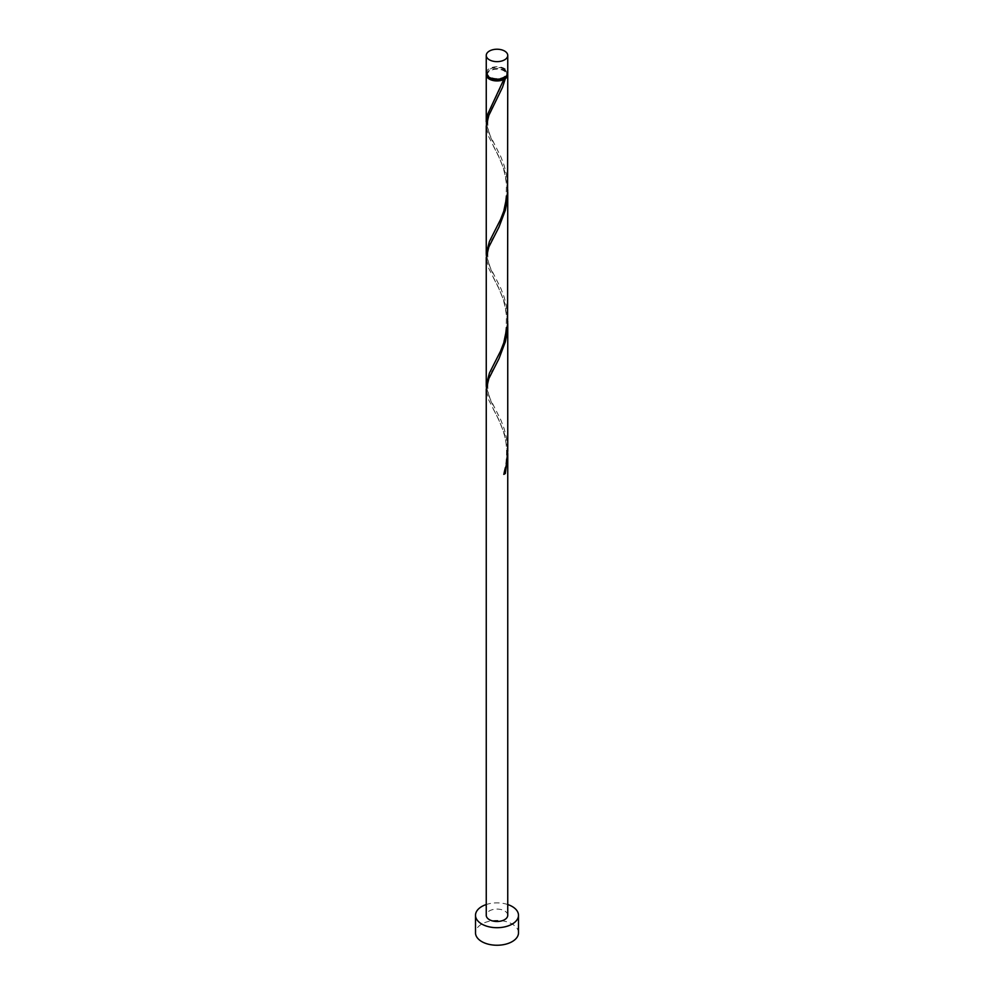 <?xml version="1.0" encoding="UTF-8"?>
<svg xmlns="http://www.w3.org/2000/svg" width="994" height="994" viewBox="0 0 994 994"><rect width="100%" height="100%" fill="white"/><g stroke="black" fill="none" stroke-linecap="round" stroke-linejoin="round"><path stroke-width="0.75" stroke-dasharray="4.97 3.73" d="M486.252 72.984A10.748 6.2 180 0 1 492.887 67.244A10.748 6.2 180 0 1 504.604 68.598A10.748 6.2 180 0 1 507.748 72.984M503.834 69.033A9.667 5.579 180 0 1 506.667 72.984A9.667 5.579 180 0 1 500.703 78.141A9.667 5.579 180 0 1 490.166 76.923A9.667 5.579 180 0 1 487.333 72.984A9.667 5.579 180 0 1 493.297 67.816A9.667 5.579 180 0 1 503.834 69.033M487.557 75.942A9.667 5.579 180 0 1 487.333 74.736A9.667 5.579 180 0 1 493.297 69.58A9.667 5.579 180 0 1 503.834 70.785A9.667 5.579 180 0 1 506.667 74.736A9.667 5.579 180 0 1 506.443 75.942M518.495 932.832A21.495 12.413 0 0 0 512.196 924.06A21.495 12.413 0 0 0 488.775 921.376A21.495 12.413 0 0 0 475.505 932.832M507.71 321.509L504.604 302.772L498.727 287.962L488.675 268.218L486.252 257.794M507.748 915.288A10.748 6.2 0 0 0 504.604 910.902A10.748 6.2 0 0 0 492.887 909.56A10.748 6.2 0 0 0 486.252 915.288M507.71 453.127L504.604 434.378L498.727 419.567L488.675 399.837L486.252 389.399M486.364 387.312L490.204 398.954L500.802 419.89L504.008 428.302L506.368 437.285L507.748 451.015M486.364 124.088L490.204 135.731L500.802 156.667L504.008 165.091L506.368 174.062L507.748 187.791M486.364 73.854A10.748 6.2 180 0 1 493.608 68.847A10.748 6.2 180 0 1 504.604 70.35A10.748 6.2 180 0 1 507.636 73.854M507.71 189.904L504.604 171.154L498.727 156.356L488.675 136.613L486.252 126.176M486.364 255.707L490.204 267.349L500.802 288.285L504.008 296.697L506.368 305.68L507.748 319.409M507.748 904.54A21.495 12.413 0 0 0 486.252 904.54M503.796 474.374L504.12 473.392M506.667 72.984L506.667 74.736M487.333 72.984L487.333 74.736M493.322 409.168C495.422 413.057 501.336 424.115 503.598 432.576C506.58 441.075 507.313 451.624 505.772 464.248L503.536 473.852M494.341 367.743C484.14 380.441 487.296 397.998 494.341 406.869M493.322 277.562L498.69 288.136C501.013 294.038 503.958 297.852 506.344 314.874C507.151 348.857 495.335 358.747 493.285 365.531M494.341 236.125C484.14 248.835 487.296 266.392 494.341 275.251M493.322 145.956L498.69 156.53C501.013 162.432 503.958 166.234 506.344 183.256C507.151 217.239 495.335 227.141 493.285 233.925M494.341 104.519C484.14 117.217 487.296 134.774 494.341 143.645M503.536 79.011C501.411 86.826 496.279 96.791 493.285 102.307"/><path stroke-width="1.49" d="M489.396 59.814A10.748 6.2 0 0 0 501.113 61.168A10.748 6.2 0 0 0 507.748 55.428A10.748 6.2 0 0 0 504.604 51.042A10.748 6.2 0 0 0 492.887 49.7A10.748 6.2 0 0 0 486.252 55.428A10.748 6.2 0 0 0 489.396 59.814M507.748 55.428L507.748 72.984A10.748 6.2 180 0 1 501.113 78.712A10.748 6.2 180 0 1 489.396 77.37A10.748 6.2 180 0 1 486.252 72.984L486.252 55.428M506.443 75.942A9.667 5.579 180 0 1 503.834 78.688A9.667 5.579 180 0 1 490.166 78.688A9.667 5.579 180 0 1 487.557 75.942M486.252 904.54A21.495 12.413 0 0 0 475.505 915.288A21.495 12.413 0 0 0 481.804 924.06A21.495 12.413 0 0 0 505.225 926.756A21.495 12.413 0 0 0 518.495 915.288A21.495 12.413 0 0 0 512.196 906.516A21.495 12.413 0 0 0 507.748 904.54M475.505 915.288L475.505 932.832A21.495 12.413 0 0 0 481.804 941.616A21.495 12.413 0 0 0 505.225 944.3A21.495 12.413 0 0 0 518.495 932.832L518.495 915.288M504.12 473.392L505.325 473.492L507.748 455.202L507.748 915.288A10.748 6.2 0 0 1 501.113 921.016A10.748 6.2 0 0 1 489.396 919.674A10.748 6.2 0 0 1 486.252 915.288L486.252 389.213L488.862 378.565L499 358.672L505.325 341.886L507.139 332.692L507.71 321.509M507.748 455.202L507.71 453.127M505.325 473.492A10.748 6.2 180 0 1 503.796 474.374L506.232 465.428L507.748 451.015L507.748 323.597M507.636 73.854A10.748 6.2 180 0 1 507.748 74.736L507.561 192.873L503.796 211.15L500.541 219.512L489.396 241.53L486.252 253.607L486.252 126.002L488.862 115.341L502.492 87.385L505.325 78.663L503.834 78.688L503.796 79.532A10.748 6.2 180 0 1 489.396 79.122A10.748 6.2 180 0 1 486.252 74.736A10.748 6.2 180 0 1 486.364 73.854M503.796 79.532L487.632 114.322L486.364 124.088M507.748 74.736A10.748 6.2 180 0 1 505.325 78.663M507.748 191.991L507.561 324.491L503.796 342.756L500.541 351.13L489.396 373.148L486.252 385.212L486.252 257.608L488.862 246.947L499 227.067L505.325 210.268L507.139 201.086L507.71 189.904M486.252 253.607L486.364 255.707M486.252 385.212L486.364 387.312M486.252 74.736L486.252 121.989"/></g></svg>
